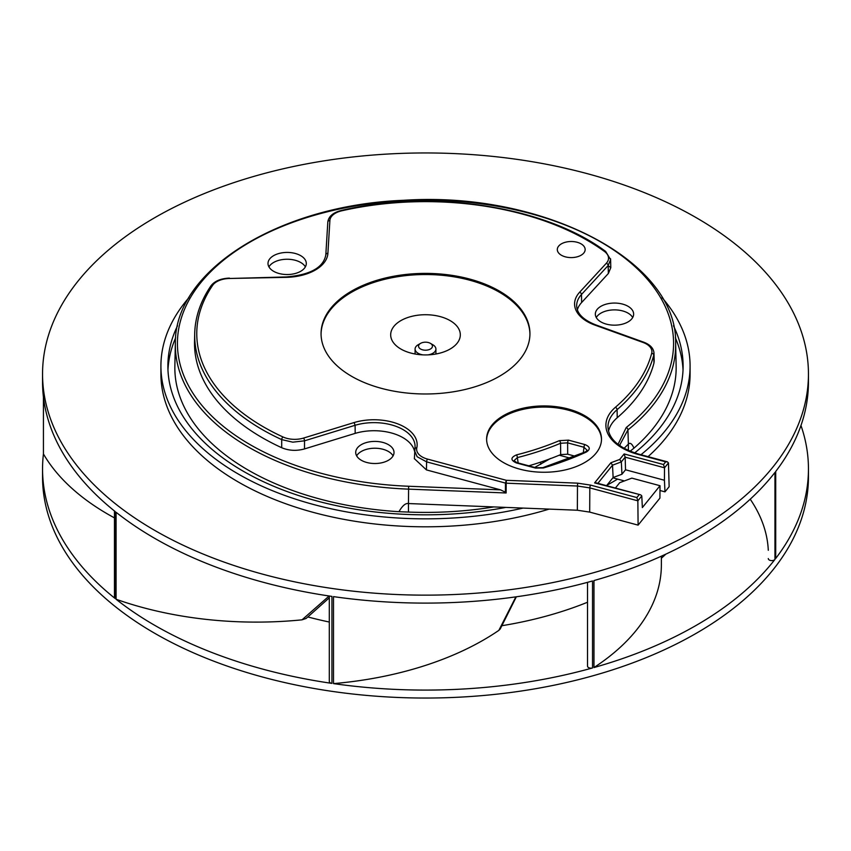 <?xml version="1.0" encoding="UTF-8"?>
<svg xmlns="http://www.w3.org/2000/svg" width="851" height="851" viewBox="0 0 851 851"><rect width="100%" height="100%" fill="white"/><g stroke="black" fill="none" stroke-linecap="round" stroke-linejoin="round"><path stroke-width="1.28" d="M400.885 320.604A34.817 20.094 0 0 0 390.683 334.826A34.817 20.094 0 0 0 400.874 349.038A34.817 20.094 0 0 0 450.115 349.038A34.817 20.094 0 0 0 460.317 334.826A34.817 20.094 0 0 0 450.126 320.614A34.817 20.094 0 0 0 400.885 320.604M321.061 334.252A104.439 60.293 180 0 1 351.644 292.191A104.439 60.293 180 0 1 499.346 292.191A104.439 60.293 180 0 1 529.939 334.252M499.356 291.053A104.439 60.293 0 0 0 385.535 277.979A104.439 60.293 0 0 0 321.061 333.688A104.439 60.293 0 0 0 351.644 376.323A104.439 60.293 0 0 0 465.465 389.396A104.439 60.293 0 0 0 529.939 333.688A104.439 60.293 0 0 0 499.356 291.053M594.615 482.9L640.729 494.856L641.792 495.92L637.856 500.835L636.846 497.558L590.7 485.134L577.627 483.155L506.356 480.315L505.451 483.081L426.617 461.859L417.139 456.732L414.554 450.775L414.724 449.381A2.085 1.691 12.6 0 1 416.799 447.86A43.167 24.924 -0 0 0 398.736 424.255A43.167 24.924 -0 0 0 354.133 422.543L303.541 438.074A18.796 10.85 180 0 1 283 436.978A228.728 132.054 180 0 1 212.633 285.362A18.796 10.85 180 0 1 229.483 278.49L286.276 277.341A43.167 24.924 -0 0 0 327.901 253.321L329.89 220.515A18.796 10.85 180 0 1 341.804 210.793A228.728 132.054 180 0 1 604.412 251.417A18.796 10.85 180 0 1 606.316 263.278L579.627 292.244A43.167 24.924 -0 0 0 594.849 325.071L643.069 342.464A18.796 10.85 180 0 1 651.696 353.282A228.728 132.054 180 0 1 615.358 407.331A55.698 32.157 -0 0 0 638.048 454.402L665.684 461.848L663.503 464.54L624.145 453.945L625.155 457.168L625.528 469.784L664.429 480.251L664.514 467.795L625.155 457.168L621.336 461.891L619.698 459.455L610.88 462.763L594.615 482.9L596.434 482.932M561.383 255.236A13.924 8.042 0 0 0 576.563 256.981A13.924 8.042 0 0 0 585.158 249.545A13.924 8.042 0 0 0 581.084 243.865A13.924 8.042 0 0 0 565.904 242.12A13.924 8.042 0 0 0 557.309 249.545A13.924 8.042 0 0 0 561.383 255.236M584.669 415.639A57.442 33.168 0 0 0 522.078 408.448A57.442 33.168 0 0 0 486.612 439.084A57.442 33.168 0 0 0 503.441 462.54A57.442 33.168 0 0 0 566.043 469.731A57.442 33.168 0 0 0 601.497 439.084A57.442 33.168 0 0 0 584.669 415.639M606.561 485.666L613.124 477.528L612.518 465.199L610.88 462.763M659.972 490.506L664.982 491.857L669.141 486.708L668.46 462.944L664.514 467.795L663.503 464.54M668.46 462.944L667.386 461.848L665.684 461.848M653.993 353.122L653.759 355.133A230.812 133.256 180 0 1 617.092 409.682A53.613 30.955 -0 0 0 607.986 427.319C608.773 439.095 618.975 448.02 638.601 454.094A2.085 0.723 105.1 0 0 638.048 454.402M610.518 258.736A20.892 12.095 178.5 0 1 610.603 259.619L605.646 251.428A2.085 1.33 125.9 0 0 604.423 251.417M610.603 259.619L608.157 265.523L581.478 294.489A41.082 23.711 -0 0 0 576.67 305.913C576.957 313.572 583.265 319.87 595.583 324.816A2.085 0.904 109.8 0 0 594.87 325.082M303.541 438.074A2.085 0.798 -107.1 0 1 304.52 440.818L304.498 448.924L355.186 433.372L355.101 425.287L304.52 440.818L292.787 442.169L281.702 439.605A230.812 133.256 180 0 1 262.289 429.595A230.812 133.256 180 0 1 194.698 333.72C195.113 317.157 200.517 301.211 210.91 285.893A2.085 1.585 34.3 0 1 212.633 285.362M414.831 448.902A41.082 23.711 -0 0 0 415.065 446.647A41.082 23.711 -0 0 0 403.034 429.585A41.082 23.711 -0 0 0 355.101 425.287L354.133 422.543M590.7 485.134A2.085 0.723 105.1 0 0 589.817 487.9L577.478 486.027L506.185 483.187L506.356 480.315L427.5 459.083A18.796 10.85 180 0 1 416.799 447.86M506.132 492.974L506.185 483.187A2.085 1.181 -179.7 0 1 505.451 483.081L505.398 492.24L506.132 492.974L408.48 489.134A250.173 144.436 180 0 1 248.598 447.158A250.173 144.436 180 0 1 175.349 343.24L174.859 366.015A250.662 144.713 0 0 0 248.258 470.124A250.662 144.713 0 0 0 398.928 511.696L408.459 512.068A250.471 144.606 0 0 0 493.835 506.919M613.124 477.528L621.943 474.23L625.528 469.784M575.308 456.264L567.691 454.211L567.617 442.86L560.575 443.254L560.671 454.604L567.691 454.211M559.224 455.2L569.128 457.87L569.415 458.625M664.982 491.857L664.429 480.251M612.89 477.826L624.4 480.932M577.372 309.807A40.901 23.615 180 0 1 581.627 302.52L608.359 273.49L610.805 267.65A234.642 135.469 0 0 0 608.167 265.714M624.081 448.371L628.368 444.084L627.942 429.883L620.028 444.499L620.124 445.935L619.975 444.499M618.017 444.382L626.251 427.5A2.085 1.383 51.5 0 1 627.942 429.883A250.173 144.436 180 0 0 675.651 343.24L675.651 343.24C677.641 260.821 543.044 190.975 403.661 200.293C279.607 205.059 174.381 270.171 175.349 343.24M608.539 431.234A53.443 30.849 180 0 1 617.23 417.724A230.993 133.362 0 0 0 653.951 363.069L653.759 355.133A2.085 1.691 -165.4 0 0 651.696 353.282M654.174 361.122L653.951 363.069M194.698 333.72L194.528 341.708A230.993 133.362 0 0 0 262.172 437.648A230.993 133.362 0 0 0 281.692 447.711L281.702 439.605A2.085 1.064 -65.3 0 1 283.011 436.988M304.498 448.924C296.488 451.136 288.883 450.732 281.692 447.711M355.186 433.372A40.901 23.615 180 0 1 402.917 437.637A40.901 23.615 180 0 1 414.543 451.264M505.398 492.24L500.59 489.868L426.425 469.901L414.373 458.657M300.69 255.662A19.148 11.052 0 0 0 279.83 253.268A19.148 11.052 0 0 0 268.001 263.48A19.148 11.052 0 0 0 273.618 271.299A19.148 11.052 0 0 0 294.478 273.692A19.148 11.052 0 0 0 306.296 263.48A19.148 11.052 0 0 0 300.69 255.662M388.396 444.647A19.148 11.052 0 0 0 367.536 442.243A19.148 11.052 0 0 0 355.718 452.466A19.148 11.052 0 0 0 361.324 460.274A19.148 11.052 0 0 0 382.184 462.678A19.148 11.052 0 0 0 394.013 452.466A19.148 11.052 0 0 0 388.396 444.647M628.027 306.296A19.148 11.052 0 0 0 607.157 303.903A19.148 11.052 0 0 0 595.338 314.115A19.148 11.052 0 0 0 600.944 321.933A19.148 11.052 0 0 0 621.815 324.327A19.148 11.052 0 0 0 633.633 314.115A19.148 11.052 0 0 0 628.027 306.296M500.59 489.868L408.629 486.251L408.459 503.547L577.35 510.228L589.69 512.1L638.101 525.131L659.919 498.122L660.014 485.719L642.356 507.579L641.792 495.92M615.401 488.038L619.719 482.677L631.846 478.134L660.014 485.719M589.69 512.1L589.817 487.9L637.856 500.835L638.101 525.131M630.091 451.243L633.974 448.137A250.662 144.713 0 0 0 676.141 366.015L675.651 343.24M633.974 448.137C631.963 443.679 630.102 442.329 628.368 444.084L628.368 450.498M408.459 512.068L408.459 503.547C405.597 502.994 402.427 505.707 398.928 511.696M268.937 266.884A19.148 11.052 180 0 1 300.69 262.48A19.148 11.052 180 0 1 305.371 266.884M356.643 455.87A19.148 11.052 180 0 1 388.396 451.466A19.148 11.052 180 0 1 393.077 455.87M596.274 317.529A19.148 11.052 180 0 1 628.027 313.115A19.148 11.052 180 0 1 632.697 317.529M621.943 474.23L621.336 461.891L612.518 465.199L597.881 483.325M587.201 450.307L583.988 447.264A2.085 0.723 -74.9 0 1 584.871 444.552L568.5 440.148L559.352 440.658A226.983 131.054 180 0 1 516.514 454.881A2.085 0.681 75.8 0 1 517.355 457.593L514.004 460.699L516.897 462.614A2.085 0.723 105.1 0 0 516.355 462.923L535.439 468.061L543.385 467.976A259.012 149.542 0 0 0 586.382 452.019A2.085 1.064 -114.6 0 0 585.52 451.828L542.789 467.678A2.085 0.777 73.6 0 1 543.374 467.976M584.871 444.552C590.126 446.722 590.637 449.211 586.382 452.019M516.514 454.881C510.494 457.519 510.44 460.2 516.355 462.923M486.623 439.659A57.442 33.168 180 0 1 503.441 416.777A57.442 33.168 180 0 1 584.669 416.777A57.442 33.168 180 0 1 601.487 439.659M518.163 462.955L517.355 457.593A229.068 132.256 180 0 0 560.575 443.254A2.085 1.011 -112.9 0 0 559.352 440.669M528.811 465.816A229.77 132.66 0 0 0 560.671 454.604M696.288 217.718A382.95 221.09 180 0 1 808.45 374.046A382.95 221.09 180 0 1 572.053 578.318A382.95 221.09 180 0 1 154.712 530.386A382.95 221.09 180 0 1 42.55 374.046A382.95 221.09 180 0 1 278.947 169.785A382.95 221.09 180 0 1 696.288 217.718M188.975 297.627A264.587 152.754 0 0 0 160.913 366.09L160.913 374.046A264.587 152.754 0 0 0 238.408 482.06A264.587 152.754 0 0 0 549.118 509.111M606.88 485.261A264.587 152.754 0 0 0 617.592 479.092M648.068 456.647A264.587 152.754 0 0 0 690.087 374.046L690.087 366.09A264.587 152.754 0 0 0 662.025 297.627M175.636 337.826A257.619 148.734 0 0 0 167.966 370.068M683.034 370.068A257.619 148.734 0 0 0 675.364 337.826M800.972 425.5A382.95 221.09 180 0 1 808.45 468.986L808.45 476.954A382.95 221.09 180 0 1 696.288 633.282A382.95 221.09 180 0 1 278.947 681.215A382.95 221.09 180 0 1 42.55 476.954L42.55 468.986A382.95 221.09 180 0 1 43.433 453.945A268.065 154.765 180 0 0 114.47 517.897M774.953 559.415A382.95 221.09 180 0 1 696.288 625.325A382.95 221.09 180 0 1 593.966 667.546L593.966 580.563A382.95 221.09 0 0 0 774.953 472.443L774.953 559.415A3.478 2.01 180 0 1 771.049 560.564A3.478 2.01 180 0 1 768.293 558.596A3.478 2.01 180 0 1 768.293 558.543L768.293 558.596M808.45 374.046L808.45 382.014A382.95 221.09 0 0 1 775.612 471.592L775.612 558.575A382.95 221.09 180 0 0 808.45 468.986M116.076 599.253L116.076 512.27A382.95 221.09 180 0 0 154.712 538.343A382.95 221.09 0 0 0 331.933 596.402L331.933 683.385A382.95 221.09 180 0 1 116.076 599.253A268.065 154.765 180 0 0 302.02 619.836L329.146 595.987M114.47 510.994L114.47 597.328A3.478 2.01 180 0 0 115.13 598.498A382.95 221.09 180 0 1 42.55 468.986M592.519 667.95A382.95 221.09 180 0 1 333.496 683.608L333.496 596.625A382.95 221.09 0 0 0 592.519 580.967L592.519 667.95A3.478 2.01 180 0 1 587.52 666.142L587.52 582.339M775.708 471.465L775.708 554.427A268.065 154.765 180 0 1 775.612 558.575M331.933 683.385A3.478 2.01 180 0 1 329.305 681.438L329.305 596.019M306.126 618.454L302.02 619.836M307.892 616.964A281.989 162.807 0 0 0 329.305 622.028M516.344 596.796L500.239 628.953L498.856 630.368A268.065 154.765 180 0 1 333.496 683.608M502.005 625.687A281.989 162.807 0 0 0 587.52 602.242M750.22 499.207A260.757 150.542 180 0 1 768.293 550.278M661.365 565.383L661.376 564.33L661.365 565.383A268.065 154.765 180 0 1 593.966 667.546M661.376 558.213A281.989 162.807 0 0 0 665.854 554.129M42.55 374.046L42.55 382.014A382.95 221.09 0 0 0 115.13 511.525L115.13 598.498M43.433 397.055L43.433 453.945M498.856 630.368L515.876 596.859M540.704 464.369L540.704 462.104M435.914 354.005A10.414 6.01 0 0 0 435.914 353.867L435.914 349.038A10.414 6.01 0 0 0 432.861 344.783L430.404 343.357L432.861 344.783M415.086 354.005A10.414 6.01 180 0 1 415.086 353.867L415.086 349.038A10.414 6.01 180 0 1 418.139 344.783L420.596 343.357A6.936 4 180 0 1 430.404 343.357A6.936 4 0 0 1 430.404 349.027A6.936 4 0 0 1 420.596 349.027A6.936 4 180 0 1 420.596 343.357M415.086 349.038A10.414 6.01 180 0 0 418.139 353.293A10.414 6.01 0 0 0 422.968 354.867M428.032 354.867A10.414 6.01 0 0 0 435.914 349.038M160.913 366.09A264.587 152.754 0 0 0 238.408 474.103A264.587 152.754 0 0 0 523.078 508.079M640.973 454.732A264.587 152.754 0 0 0 690.087 366.09M505.898 507.398A257.619 148.734 180 0 1 243.333 471.263A257.619 148.734 180 0 1 167.881 366.09A257.619 148.734 180 0 1 177.54 325.752M673.46 325.752A257.619 148.734 180 0 1 683.119 366.09A257.619 148.734 180 0 1 634.665 452.923M624.145 453.945L619.698 459.455M639.027 494.856L636.846 497.558M617.23 417.724L617.092 409.682A2.085 1.415 -130.7 0 0 615.358 407.331M654.174 361.101L653.993 353.176C653.642 348.346 650.238 344.687 643.782 342.208A2.085 0.904 109.8 0 0 643.069 342.464M579.627 292.244A2.085 1.511 42.6 0 1 581.478 294.489L581.627 302.52M606.316 263.278A2.085 1.511 42.6 0 1 608.157 265.523L608.359 273.49M325.827 254.832L327.805 222.143A2.085 1.702 3.5 0 1 327.805 222.09C328.55 216.441 333.06 212.569 341.336 210.463A2.085 0.628 77.2 0 1 341.794 210.793M325.816 254.938A2.085 1.702 3.5 0 1 325.816 254.885L327.805 222.09A2.085 1.702 3.5 0 1 329.89 220.515M286.276 277.341L286.234 276.958C310.307 274.894 323.497 267.544 325.816 254.885A2.085 1.702 3.5 0 1 327.912 253.3M229.472 278.49L286.234 276.958M426.425 469.901L426.617 461.859A2.085 0.723 -74.9 0 1 427.5 459.083M577.627 483.155L577.489 485.995M568.5 440.148A2.085 0.723 105.1 0 0 567.617 442.86L583.988 447.264L583.318 452.817M408.629 486.251A248.077 143.234 180 0 1 200.772 404.012A248.077 143.234 180 0 1 224.749 259.204A248.077 143.234 180 0 1 571.255 227.451A248.077 143.234 180 0 1 626.251 427.5M577.478 486.027L577.35 510.228M535.439 468.061A2.085 0.723 -74.9 0 1 535.981 467.752L542.789 467.678M638.601 454.094L667.397 461.848M595.583 324.816L643.782 342.208M341.336 210.463C432.499 188.848 545.204 206.25 605.646 251.428M210.91 285.893C214.601 281.064 220.781 278.468 229.43 278.107M415.065 446.647L414.373 458.817M640.729 494.856L596.328 482.911M610.603 259.672L610.805 267.597M516.897 462.614L535.981 467.752M587.201 450.317L585.52 451.828M661.376 556.192L661.376 564.33M306.073 618.496L329.305 597.806M550.512 458.466L534.758 467.422"/></g></svg>
